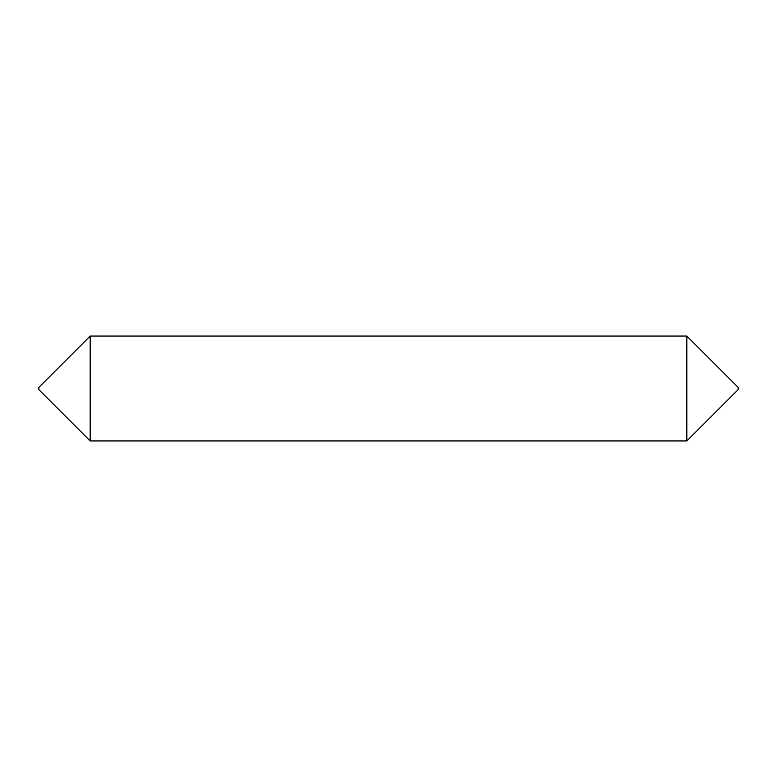 <?xml version="1.0" encoding="UTF-8"?>
<svg xmlns="http://www.w3.org/2000/svg" width="777" height="777" viewBox="0 0 777 777"><rect width="100%" height="100%" fill="white"/><g stroke="black" fill="none" stroke-linecap="round" stroke-linejoin="round"><path stroke-width="1.17" d="M686.819 336.053L686.819 440.947L738.15 389.617L738.15 387.383L686.819 336.053L90.181 336.053L90.181 440.947L38.85 389.617L38.85 387.383L90.181 336.053M686.819 440.947L90.181 440.947"/></g></svg>
